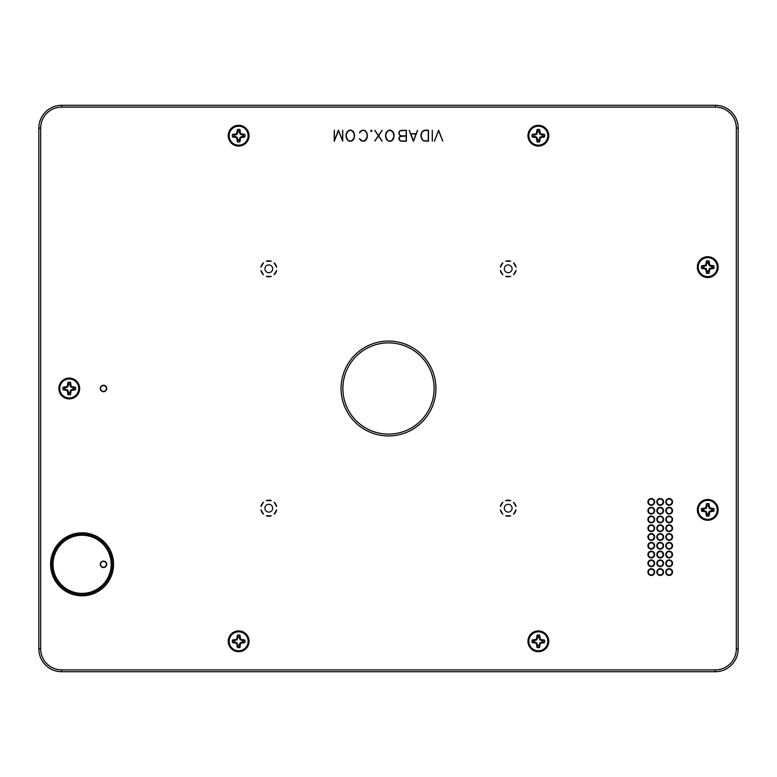 <?xml version="1.0" encoding="UTF-8"?>
<svg xmlns="http://www.w3.org/2000/svg" width="777" height="777" viewBox="0 0 777 777"><rect width="100%" height="100%" fill="white"/><g stroke="black" fill="none" stroke-linecap="round" stroke-linejoin="round"><path stroke-width="1.17" d="M528.865 135.693A9.489 9.489 0 0 1 543.094 127.477A9.489 9.489 0 0 1 543.094 143.9A9.489 9.489 0 0 1 528.865 135.693M537.694 131.031L536.829 134.168L534.741 135.033L532.158 134.421L536.363 133.702L537.082 129.497L537.694 131.031A4.701 4.701 0 0 1 539.005 131.031L539.617 129.497A6.323 6.323 0 0 0 537.082 129.497M539.617 129.497L540.336 133.702L544.551 134.421L543.006 135.033L541.957 135.033L542.084 134.421M543.006 135.033A4.701 4.701 0 0 1 543.006 136.344L544.551 136.956A6.323 6.323 0 0 0 544.551 134.421M544.551 136.956L540.336 137.675L539.617 141.89L539.005 140.346A4.701 4.701 0 0 1 537.694 140.346L536.829 137.208L533.692 136.344A4.701 4.701 0 0 1 533.692 135.033M537.694 140.346L537.082 141.89A6.323 6.323 0 0 0 539.617 141.89M537.082 141.89L536.363 137.675L532.158 136.956L533.692 136.344M532.158 134.421A6.323 6.323 0 0 0 532.158 136.956M539.005 131.031L539.005 132.08L539.617 131.954M539.005 132.08L539.869 134.168L540.336 133.702M539.869 134.168L541.957 135.033M543.006 136.344L539.869 137.208L539.005 140.346M534.741 135.033L534.615 134.421M537.694 132.08L537.082 131.954M537.694 139.297L537.082 139.423M534.741 136.344L534.615 136.956M541.957 136.344L542.084 136.956M539.005 139.297L539.617 139.423M229.166 135.693A9.489 9.489 0 0 1 243.395 127.477A9.489 9.489 0 0 1 243.395 143.9A9.489 9.489 0 0 1 229.166 135.693M237.995 131.031L237.131 134.168L235.042 135.033L232.449 134.421L236.664 133.702L237.383 129.497L237.995 131.031A4.701 4.701 0 0 1 239.306 131.031L239.918 129.497A6.323 6.323 0 0 0 237.383 129.497M239.918 129.497L240.637 133.702L244.842 134.421L243.308 135.033L242.259 135.033L242.385 134.421M243.308 135.033A4.701 4.701 0 0 1 243.308 136.344L244.842 136.956A6.323 6.323 0 0 0 244.842 134.421M244.842 136.956L240.637 137.675L239.918 141.89L239.306 140.346A4.701 4.701 0 0 1 237.995 140.346L237.131 137.208L233.994 136.344A4.701 4.701 0 0 1 233.994 135.033M237.995 140.346L237.383 141.89A6.323 6.323 0 0 0 239.918 141.89M237.383 141.89L236.664 137.675L232.449 136.956L233.994 136.344M232.449 134.421A6.323 6.323 0 0 0 232.449 136.956M239.306 131.031L239.306 132.08L239.918 131.954M239.306 132.08L240.171 134.168L240.637 133.702M240.171 134.168L242.259 135.033M243.308 136.344L240.171 137.208L239.306 140.346M235.042 135.033L234.916 134.421M237.995 132.08L237.383 131.954M237.995 139.297L237.383 139.423M235.042 136.344L234.916 136.956M242.259 136.344L242.385 136.956M239.306 139.297L239.918 139.423M69.26 379.011A9.489 9.489 0 0 1 77.467 393.249A9.489 9.489 0 0 1 61.033 393.24A9.489 9.489 0 0 1 69.26 379.011M73.912 387.849L70.775 386.985L69.911 384.887L70.522 382.303L71.241 386.519L75.456 387.237L73.912 387.849A4.701 4.701 0 0 1 73.912 389.16L75.447 389.772A6.323 6.323 0 0 0 75.456 387.237M75.447 389.772L71.241 390.491L70.513 394.697L69.901 393.162L69.901 392.113L70.513 392.23M69.901 393.162A4.701 4.701 0 0 1 68.599 393.162L67.987 394.697A6.323 6.323 0 0 0 70.513 394.697M67.987 394.697L67.269 390.481L63.054 389.763L64.598 389.151A4.701 4.701 0 0 1 64.598 387.84L67.735 386.985L68.609 383.838A4.701 4.701 0 0 1 69.911 383.838M64.598 387.84L63.063 387.228A6.323 6.323 0 0 0 63.054 389.763M63.063 387.228L67.269 386.509L67.997 382.303L68.609 383.838M70.522 382.303A6.323 6.323 0 0 0 67.997 382.303M73.912 389.16L72.863 389.151L72.98 389.772M72.863 389.151L70.775 390.015L71.241 390.491M70.775 390.015L69.901 392.113M68.599 393.162L67.735 390.015L64.598 389.151M69.911 384.887L70.522 384.77M72.863 387.849L72.989 387.237M65.647 387.849L65.521 387.228M68.609 384.887L67.997 384.77M68.599 392.113L67.987 392.23M65.647 389.151L65.521 389.763M528.865 641.219A9.489 9.489 0 0 1 543.172 633.138A9.489 9.489 0 0 1 543.016 649.572A9.489 9.489 0 0 1 528.865 641.219M537.742 636.645L536.849 639.782L534.751 640.627L532.167 639.986L536.383 639.306L537.14 635.1L537.742 636.645A4.701 4.701 0 0 1 539.044 636.654L539.675 635.13A6.323 6.323 0 0 0 537.14 635.1M539.675 635.13L540.355 639.345L544.56 640.102L543.016 640.704L541.967 640.695L542.093 640.083M543.016 640.704A4.701 4.701 0 0 1 543.006 642.006L544.531 642.637A6.323 6.323 0 0 0 544.56 640.102M544.531 642.637L540.316 643.317L539.559 647.523L538.956 645.978A4.701 4.701 0 0 1 537.655 645.959L536.82 642.812L533.682 641.919A4.701 4.701 0 0 1 533.702 640.617M537.655 645.959L537.024 647.494A6.323 6.323 0 0 0 539.559 647.523M537.024 647.494L536.344 643.278L532.138 642.521L533.682 641.919M532.167 639.986A6.323 6.323 0 0 0 532.138 642.521M539.044 636.654L539.034 637.713L539.646 637.596M539.034 637.713L539.879 639.811L540.355 639.345M539.879 639.811L541.967 640.695M543.006 642.006L539.85 642.841L538.956 645.978M534.751 640.627L534.634 640.015M537.733 637.694L537.121 637.567M537.665 644.91L537.053 645.027M534.731 641.928L534.605 642.54M541.948 641.996L542.064 642.608M538.966 644.929L539.578 645.056M707.75 500.388A9.489 9.489 0 0 1 715.957 514.627A9.489 9.489 0 0 1 699.523 514.617A9.489 9.489 0 0 1 707.75 500.388M712.402 509.226L709.265 508.362L708.401 506.274L709.012 503.681L709.731 507.896L713.946 508.614L712.402 509.226A4.701 4.701 0 0 1 712.402 510.538L713.937 511.149A6.323 6.323 0 0 0 713.946 508.614M713.937 511.149L709.731 511.868L709.003 516.074L708.391 514.539L708.391 513.49L709.003 513.607M708.391 514.539A4.701 4.701 0 0 1 707.089 514.539L706.478 516.074A6.323 6.323 0 0 0 709.003 516.074M706.478 516.074L705.759 511.868L701.544 511.14L703.088 510.528A4.701 4.701 0 0 1 703.088 509.226L706.225 508.362L707.099 505.215A4.701 4.701 0 0 1 708.401 505.225M703.088 509.226L701.553 508.605A6.323 6.323 0 0 0 701.544 511.14M701.553 508.605L705.759 507.886L706.487 503.681L707.099 505.215M709.012 503.681A6.323 6.323 0 0 0 706.487 503.681M712.402 510.538L711.353 510.538L711.479 511.149M711.353 510.538L709.265 511.402L709.731 511.868M709.265 511.402L708.391 513.49M707.089 514.539L706.225 511.392L703.088 510.528M708.401 506.274L709.012 506.148M711.353 509.226L711.479 508.614M704.137 509.226L704.02 508.614M707.099 506.264L706.487 506.148M707.089 513.49L706.478 513.607M704.137 510.528L704.011 511.14M238.656 631.827A9.489 9.489 0 0 1 246.863 646.056A9.489 9.489 0 0 1 230.429 646.046A9.489 9.489 0 0 1 238.656 631.827M243.308 640.666L240.171 639.792L239.306 637.703L239.918 635.12L240.637 639.325L244.852 640.054L243.308 640.666A4.701 4.701 0 0 1 243.308 641.967L244.842 642.579A6.323 6.323 0 0 0 244.852 640.054M244.842 642.579L240.637 643.298L239.908 647.513L239.297 645.969L239.297 644.92L239.908 645.046M239.297 645.969A4.701 4.701 0 0 1 237.995 645.969L237.383 647.503A6.323 6.323 0 0 0 239.908 647.513M237.383 647.503L236.664 643.298L232.449 642.569L233.994 641.957A4.701 4.701 0 0 1 233.994 640.656L237.131 639.792L238.005 636.654A4.701 4.701 0 0 1 239.306 636.654M233.994 640.656L232.459 640.044A6.323 6.323 0 0 0 232.449 642.569M232.459 640.044L236.664 639.325L237.393 635.11L238.005 636.654M239.918 635.12A6.323 6.323 0 0 0 237.393 635.11M243.308 641.967L242.259 641.967L242.375 642.579M242.259 641.967L240.171 642.832L240.637 643.298M240.171 642.832L239.297 644.92M237.995 645.969L237.131 642.832L233.994 641.957M239.306 637.703L239.918 637.577M242.259 640.666L242.385 640.054M235.042 640.656L234.916 640.044M238.005 637.703L237.383 637.577M237.995 644.92L237.383 645.036M235.042 641.957L234.916 642.569M698.261 267.123A9.489 9.489 0 0 1 712.49 258.906A9.489 9.489 0 0 1 712.49 275.34A9.489 9.489 0 0 1 698.261 267.123M707.089 262.461L706.225 265.608L704.137 266.472L701.553 265.86L705.759 265.132L706.478 260.926L707.089 262.461A4.701 4.701 0 0 1 708.401 262.461L709.012 260.926A6.323 6.323 0 0 0 706.478 260.926M709.012 260.926L709.731 265.132L713.946 265.86L712.402 266.472L711.353 266.472L711.479 265.86M712.402 266.472A4.701 4.701 0 0 1 712.402 267.774L713.946 268.386A6.323 6.323 0 0 0 713.946 265.86M713.946 268.386L709.731 269.104L709.012 273.319L708.401 271.785A4.701 4.701 0 0 1 707.089 271.785L706.225 268.638L703.088 267.774A4.701 4.701 0 0 1 703.088 266.472M707.089 271.785L706.478 273.319A6.323 6.323 0 0 0 709.012 273.319M706.478 273.319L705.759 269.104L701.553 268.386L703.088 267.774M701.553 265.86A6.323 6.323 0 0 0 701.553 268.386M708.401 262.461L708.401 263.51L709.012 263.393M708.401 263.51L709.265 265.608L709.731 265.132M709.265 265.608L711.353 266.472M712.402 267.774L709.265 268.638L708.401 271.785M704.137 266.472L704.011 265.86M707.089 263.51L706.478 263.393M707.089 270.726L706.478 270.852M704.137 267.774L704.011 268.386M711.353 267.774L711.479 268.386M708.401 270.726L709.012 270.852M738.15 648.912L738.15 128.088A22.805 22.805 0 0 0 715.345 105.284L61.655 105.284A22.805 22.805 0 0 0 38.85 128.088L38.85 648.912A22.805 22.805 0 0 0 61.655 671.716L715.345 671.716A22.805 22.805 0 0 0 738.15 648.912L736.324 648.912A20.979 20.979 0 0 1 715.345 669.891L61.655 669.891A20.979 20.979 0 0 1 40.676 648.912L40.676 128.088A20.979 20.979 0 0 1 61.655 107.109L715.345 107.109A20.979 20.979 0 0 1 736.324 128.088L736.324 648.912M513.539 514.16L516.025 509.848A7.993 7.993 0 0 1 513.539 514.16M505.72 515.802L510.693 515.802A7.993 7.993 0 0 1 505.72 515.802M516.025 506.555L513.539 502.253A7.993 7.993 0 0 1 516.025 506.555M500.378 509.848L502.865 514.16A7.993 7.993 0 0 1 500.378 509.848M510.693 500.602L505.72 500.602A7.993 7.993 0 0 1 510.693 500.602M502.865 502.253L500.378 506.555A7.993 7.993 0 0 1 502.865 502.253M512.092 508.207A3.895 3.895 0 0 1 506.254 511.577A3.895 3.895 0 0 1 506.254 504.836A3.895 3.895 0 0 1 512.092 508.207M271.28 500.602L266.307 500.602A7.993 7.993 0 0 1 271.28 500.602M505.72 276.398A7.993 7.993 0 0 0 510.693 276.398L505.72 276.398M513.539 274.747L516.025 270.445A7.993 7.993 0 0 1 513.539 274.747M500.378 270.445A7.993 7.993 0 0 0 502.865 274.747L500.378 270.445M516.025 267.152L513.539 262.84A7.993 7.993 0 0 1 516.025 267.152M502.865 262.84A7.993 7.993 0 0 0 500.378 267.152L502.865 262.84M512.092 268.793A3.895 3.895 0 0 1 506.254 272.164A3.895 3.895 0 0 1 506.254 265.423A3.895 3.895 0 0 1 512.092 268.793M271.28 261.198L266.307 261.198A7.993 7.993 0 0 1 271.28 261.198M100.262 388.5A3.225 3.225 0 0 0 105.099 391.287A3.225 3.225 0 0 0 105.099 385.713A3.225 3.225 0 0 0 100.262 388.5M50.583 564.316A31.498 31.498 0 0 1 82.08 532.818A31.498 31.498 0 0 1 113.588 564.316A31.498 31.498 0 0 1 82.08 595.823A31.498 31.498 0 0 1 50.583 564.316M656.847 572.076A3.37 3.37 0 0 0 661.907 574.999A3.37 3.37 0 0 0 661.907 569.152A3.37 3.37 0 0 0 656.847 572.076M647.921 563.306A3.37 3.37 0 0 0 652.981 566.229A3.37 3.37 0 0 0 652.981 560.382A3.37 3.37 0 0 0 647.921 563.306M665.782 563.306A3.37 3.37 0 0 0 670.842 566.229A3.37 3.37 0 0 0 670.842 560.382A3.37 3.37 0 0 0 665.782 563.306M656.847 554.535A3.37 3.37 0 0 0 661.907 557.459A3.37 3.37 0 0 0 661.907 551.612A3.37 3.37 0 0 0 656.847 554.535M665.782 545.765A3.37 3.37 0 0 0 670.842 548.688A3.37 3.37 0 0 0 670.842 542.841A3.37 3.37 0 0 0 665.782 545.765M647.921 545.765A3.37 3.37 0 0 0 652.981 548.688A3.37 3.37 0 0 0 652.981 542.841A3.37 3.37 0 0 0 647.921 545.765M656.847 536.994A3.37 3.37 0 0 0 661.907 539.918A3.37 3.37 0 0 0 661.907 534.071A3.37 3.37 0 0 0 656.847 536.994M665.782 528.214A3.37 3.37 0 0 0 670.842 531.138A3.37 3.37 0 0 0 670.842 525.301A3.37 3.37 0 0 0 665.782 528.214M647.921 528.214A3.37 3.37 0 0 0 652.981 531.138A3.37 3.37 0 0 0 652.981 525.301A3.37 3.37 0 0 0 647.921 528.214M656.847 519.444A3.37 3.37 0 0 0 661.907 522.367A3.37 3.37 0 0 0 661.907 516.52A3.37 3.37 0 0 0 656.847 519.444M665.782 510.674A3.37 3.37 0 0 0 670.842 513.597A3.37 3.37 0 0 0 670.842 507.75A3.37 3.37 0 0 0 665.782 510.674M647.921 510.674A3.37 3.37 0 0 0 652.981 513.597A3.37 3.37 0 0 0 652.981 507.75A3.37 3.37 0 0 0 647.921 510.674M656.847 501.903A3.37 3.37 0 0 0 661.907 504.827A3.37 3.37 0 0 0 661.907 498.98A3.37 3.37 0 0 0 656.847 501.903M58.858 388.5A10.402 10.402 0 0 1 69.25 378.098A10.402 10.402 0 0 1 79.652 388.5A10.402 10.402 0 0 1 69.25 398.902A10.402 10.402 0 0 1 58.858 388.5M527.952 641.307A10.402 10.402 0 0 1 538.354 630.914A10.402 10.402 0 0 1 548.747 641.307A10.402 10.402 0 0 1 538.354 651.709A10.402 10.402 0 0 1 527.952 641.307M697.348 267.123A10.402 10.402 0 0 1 707.75 256.721A10.402 10.402 0 0 1 718.142 267.123A10.402 10.402 0 0 1 707.75 277.525A10.402 10.402 0 0 1 697.348 267.123M228.253 135.693A10.402 10.402 0 0 1 238.646 125.291A10.402 10.402 0 0 1 249.048 135.693A10.402 10.402 0 0 1 238.646 146.086A10.402 10.402 0 0 1 228.253 135.693M527.952 135.693A10.402 10.402 0 0 1 538.354 125.291A10.402 10.402 0 0 1 548.747 135.693A10.402 10.402 0 0 1 538.354 146.086A10.402 10.402 0 0 1 527.952 135.693M697.348 509.877A10.402 10.402 0 0 1 707.75 499.475A10.402 10.402 0 0 1 718.142 509.877A10.402 10.402 0 0 1 707.75 520.279A10.402 10.402 0 0 1 697.348 509.877M228.253 641.307A10.402 10.402 0 0 1 238.646 630.914A10.402 10.402 0 0 1 249.048 641.307A10.402 10.402 0 0 1 238.646 651.709A10.402 10.402 0 0 1 228.253 641.307M647.921 501.903A3.37 3.37 0 0 0 652.981 504.827A3.37 3.37 0 0 0 652.981 498.98A3.37 3.37 0 0 0 647.921 501.903M665.782 501.903A3.37 3.37 0 0 0 670.842 504.827A3.37 3.37 0 0 0 670.842 498.98A3.37 3.37 0 0 0 665.782 501.903M656.847 510.674A3.37 3.37 0 0 0 661.907 513.597A3.37 3.37 0 0 0 661.907 507.75A3.37 3.37 0 0 0 656.847 510.674M647.921 519.444A3.37 3.37 0 0 0 652.981 522.367A3.37 3.37 0 0 0 652.981 516.52A3.37 3.37 0 0 0 647.921 519.444M665.782 519.444A3.37 3.37 0 0 0 670.842 522.367A3.37 3.37 0 0 0 670.842 516.52A3.37 3.37 0 0 0 665.782 519.444M656.847 528.214A3.37 3.37 0 0 0 661.907 531.138A3.37 3.37 0 0 0 661.907 525.301A3.37 3.37 0 0 0 656.847 528.214M647.921 536.994A3.37 3.37 0 0 0 652.981 539.918A3.37 3.37 0 0 0 652.981 534.071A3.37 3.37 0 0 0 647.921 536.994M665.782 536.994A3.37 3.37 0 0 0 670.842 539.918A3.37 3.37 0 0 0 670.842 534.071A3.37 3.37 0 0 0 665.782 536.994M656.847 545.765A3.37 3.37 0 0 0 661.907 548.688A3.37 3.37 0 0 0 661.907 542.841A3.37 3.37 0 0 0 656.847 545.765M647.921 554.535A3.37 3.37 0 0 0 652.981 557.459A3.37 3.37 0 0 0 652.981 551.612A3.37 3.37 0 0 0 647.921 554.535M665.782 554.535A3.37 3.37 0 0 0 670.842 557.459A3.37 3.37 0 0 0 670.842 551.612A3.37 3.37 0 0 0 665.782 554.535M656.847 563.306A3.37 3.37 0 0 0 661.907 566.229A3.37 3.37 0 0 0 661.907 560.382A3.37 3.37 0 0 0 656.847 563.306M647.921 572.076A3.37 3.37 0 0 0 652.981 574.999A3.37 3.37 0 0 0 652.981 569.152A3.37 3.37 0 0 0 647.921 572.076M665.782 572.076A3.37 3.37 0 0 0 670.842 574.999A3.37 3.37 0 0 0 670.842 569.152A3.37 3.37 0 0 0 665.782 572.076M341.074 388.5A47.426 47.426 0 0 0 412.218 429.574A47.426 47.426 0 0 0 412.218 347.426A47.426 47.426 0 0 0 341.074 388.5M334.246 141.229L334.246 130.283L334.479 140.482L338.364 130.283L342.492 140.482L342.725 130.283L342.725 141.229L338.481 130.604L334.246 141.229L338.481 130.39L342.647 141.152L342.647 130.361L342.57 140.909L338.549 130.361L334.401 140.909L334.324 130.361L334.324 141.152M346.047 137.005L346.581 132.818L349.232 130.186L351.35 130.186L353.486 131.76L354.535 134.402L354.001 138.578L352.428 140.705L349.232 141.229L347.096 139.646L346.047 137.005L347.164 139.598L349.252 141.152L351.34 141.152L353.428 139.598L354.458 136.995L354.458 134.411L353.428 131.808L351.34 130.264L349.252 130.264L347.164 131.808L346.124 134.411L346.124 136.995M378.35 135.703L374.786 130.351L378.496 135.489L382.206 130.351L378.652 135.703L382.002 141.171L378.496 135.917L374.786 141.055L378.35 135.703L374.893 141.025L378.496 135.781L382.09 141.025L378.554 135.703L382.09 130.381L378.496 135.625L374.893 130.381L378.438 135.703M385.547 137.005L386.082 132.818L388.733 130.186L390.85 130.186L392.987 131.76L394.036 134.402L393.502 138.578L391.929 140.705L388.733 141.229L386.596 139.646L385.547 137.005L386.664 139.598L388.753 141.152L390.831 141.152L392.929 139.598L393.958 136.995L393.958 134.411L392.929 131.808L390.831 130.264L388.753 130.264L386.664 131.808L385.625 134.411L385.625 136.995M432.274 141.123L432.274 130.283L432.352 141.045M434.498 141.161L438.636 130.283L442.744 141.074L438.519 130.604L434.45 141.055L438.519 130.39L442.647 141.035L438.587 130.361L434.45 141.055M420.979 137.005L420.979 134.402L422.018 131.76L424.689 130.186L428.428 130.186L428.428 141.229L423.096 140.705L420.979 137.005L423.144 140.637L428.35 141.152L428.35 130.264L423.144 130.779L421.581 132.848L421.056 136.995M413.335 141.229L409.188 130.332L410.742 133.78L416.074 133.78L417.637 130.332L413.49 141.229L417.54 130.381L416.132 133.858L410.693 133.858L409.285 130.381L413.383 141.152M398.912 133.926L398.912 132.323L400 130.701L406.361 130.186L406.361 141.229L401.592 141.229L400 140.705L398.912 139.083L399.436 136.917L401.243 135.956L400 135.548L398.989 133.906L400.038 135.48L401.486 135.956L400.038 136.441L398.989 138.005L399.504 140.113L401.602 141.152L406.284 141.152L406.284 130.264L400.038 130.779L398.989 132.343L398.989 133.906M371.328 131.488L370.658 130.808L371.328 130.147L372.008 130.808L371.328 131.488L371.892 130.808L371.328 130.254L370.765 130.808L371.328 131.371M359.634 132.925L359.945 131.76L362.082 130.186L365.277 130.701L366.841 132.818L367.385 137.005L366.336 139.646L364.199 141.229L361.004 140.705L359.421 138.597L362.14 140.996L365.122 140.501L367.142 136.975L367.142 134.431L366.122 131.915L364.141 130.41L362.14 130.41L359.596 132.818L362.121 130.332L364.16 130.332L366.19 131.867L367.22 134.421L367.22 136.985L366.19 139.539L364.151 141.074L362.121 141.074L359.528 138.627L361.043 140.637L364.18 141.152L366.268 139.598L367.307 136.995L367.307 134.411L366.268 131.808L364.18 130.264L362.101 130.264L359.596 132.818M272.688 268.793A3.895 3.895 0 0 1 266.851 272.164A3.895 3.895 0 0 1 266.851 265.423A3.895 3.895 0 0 1 272.688 268.793M263.461 262.84A7.993 7.993 0 0 0 260.975 267.152L263.461 262.84M276.622 267.152L274.135 262.84A7.993 7.993 0 0 1 276.622 267.152M260.975 270.445A7.993 7.993 0 0 0 263.461 274.747L260.975 270.445M274.135 274.747L276.622 270.445A7.993 7.993 0 0 1 274.135 274.747M266.307 276.398A7.993 7.993 0 0 0 271.28 276.398L266.307 276.398M510.693 261.198L505.72 261.198A7.993 7.993 0 0 1 510.693 261.198M272.688 508.207A3.895 3.895 0 0 1 266.851 511.577A3.895 3.895 0 0 1 266.851 504.836A3.895 3.895 0 0 1 272.688 508.207M263.461 502.253A7.993 7.993 0 0 0 260.975 506.555L263.461 502.253M276.622 506.555L274.135 502.253A7.993 7.993 0 0 1 276.622 506.555M260.975 509.848A7.993 7.993 0 0 0 263.461 514.16L260.975 509.848M274.135 514.16L276.622 509.848A7.993 7.993 0 0 1 274.135 514.16M266.307 515.802A7.993 7.993 0 0 0 271.28 515.802L266.307 515.802M371.328 131.264L371.328 130.342L371.328 131.264L371.794 130.808M399.067 139.044L400.077 140.569L401.602 141.074L406.206 141.074L406.206 136.004L400.077 136.509L399.067 138.034L399.572 140.064M399.64 140.015L400.077 140.569M400.116 140.501L401.602 141.074M401.622 140.996L406.206 141.074M406.128 140.996L406.206 136.004M406.128 136.082L401.602 136.004M401.622 136.082L400.077 136.509M400.116 136.577L399.572 137.014M399.64 137.053L399.067 138.034M399.145 138.053L399.145 139.025M399.067 133.887L400.077 135.412L401.602 135.917L406.206 135.917L406.206 130.332L400.077 130.837L399.067 132.362L399.572 134.897M399.64 134.848L400.077 135.412M400.116 135.344L401.602 135.917M401.622 135.839L406.206 135.917M406.128 135.839L406.206 130.332M406.128 130.41L401.602 130.332M401.622 130.41L400.077 130.837M400.116 130.905L399.572 131.352M399.64 131.391L399.067 132.362M399.145 132.381L399.145 133.867M413.413 141.016L416.103 133.945L410.722 133.945L413.413 141.016L416.103 133.945M415.986 134.023L410.722 133.945M410.839 134.023L413.413 140.792M421.134 136.985L423.174 140.569L428.282 141.074L428.282 130.332L424.708 130.332L422.164 131.867L421.134 134.421L421.639 138.529M421.707 138.491L422.164 139.539M422.232 139.491L423.174 140.569M423.222 140.501L424.708 141.074M424.718 140.996L428.282 141.074M428.205 140.996L428.282 130.332M428.205 130.41L424.708 130.332M424.718 130.41L423.174 130.837M423.222 130.905L422.164 131.867M422.232 131.915L421.639 132.886M421.707 132.916L421.134 134.421M421.212 134.431L421.212 136.975M385.703 136.995L387.762 140.569L388.772 141.074L391.831 140.569L393.881 136.985L393.376 132.886L390.812 130.332L387.762 130.837L385.703 134.421L386.218 138.529M386.286 138.491L386.732 139.539M386.8 139.491L387.762 140.569M387.81 140.501L388.772 141.074M388.791 140.996L390.812 141.074M390.792 140.996L391.831 140.569M391.783 140.501L392.841 139.539M392.783 139.491L393.376 138.529M393.298 138.491L393.881 136.985M393.793 136.975L393.881 134.421M393.793 134.431L393.376 132.886M393.298 132.916L392.841 131.867M392.783 131.915L391.831 130.837M391.783 130.905L390.812 130.332M390.792 130.41L388.772 130.332M388.791 130.41L387.762 130.837M387.81 130.905L386.732 131.867M386.8 131.915L386.218 132.886M386.286 132.916L385.703 134.421M385.78 134.431L385.78 136.975M346.202 136.995L348.261 140.569L349.281 141.074L352.331 140.569L354.38 136.985L353.875 132.886L351.311 130.332L348.261 130.837L346.202 134.421L346.717 138.529M346.795 138.491L347.232 139.539M347.3 139.491L348.261 140.569M348.31 140.501L349.281 141.074M349.3 140.996L351.311 141.074M351.291 140.996L352.331 140.569M352.282 140.501L353.341 139.539M353.282 139.491L353.875 138.529M353.797 138.491L354.38 136.985M354.302 136.975L354.38 134.421M354.302 134.431L353.875 132.886M353.797 132.916L353.341 131.867M353.282 131.915L352.331 130.837M352.282 130.905L351.311 130.332M351.291 130.41L349.281 130.332M349.3 130.41L348.261 130.837M348.31 130.905L347.232 131.867M347.3 131.915L346.717 132.886M346.795 132.916L346.202 134.421M346.28 134.431L346.28 136.975M106.41 388.5A2.923 2.923 0 0 1 103.487 391.423A2.923 2.923 0 0 1 100.573 388.5A2.923 2.923 0 0 1 103.487 385.577A2.923 2.923 0 0 1 106.41 388.5M106.41 564.316A2.923 2.923 0 0 1 103.487 567.239A2.923 2.923 0 0 1 100.573 564.316A2.923 2.923 0 0 1 103.487 561.402A2.923 2.923 0 0 1 106.41 564.316M100.262 564.316A3.225 3.225 0 0 0 105.099 567.113A3.225 3.225 0 0 0 105.099 561.528A3.225 3.225 0 0 0 100.262 564.316M53.021 564.316A29.07 29.07 0 0 0 82.08 593.385A29.07 29.07 0 0 0 111.15 564.316A29.07 29.07 0 0 0 82.08 535.256A29.07 29.07 0 0 0 53.021 564.316M342.89 388.5A45.61 45.61 0 0 1 411.305 348.999A45.61 45.61 0 0 1 411.305 428.001A45.61 45.61 0 0 1 342.89 388.5M112.364 564.316A30.284 30.284 0 0 0 82.08 534.042A30.284 30.284 0 0 0 51.806 564.316A30.284 30.284 0 0 0 82.08 594.599A30.284 30.284 0 0 0 112.364 564.316M666.239 572.076A2.923 2.923 0 0 1 670.619 569.551A2.923 2.923 0 0 1 670.619 574.601A2.923 2.923 0 0 1 666.239 572.076M657.303 572.076A2.923 2.923 0 0 1 661.683 569.551A2.923 2.923 0 0 1 661.683 574.601A2.923 2.923 0 0 1 657.303 572.076M648.377 572.076A2.923 2.923 0 0 1 652.748 569.551A2.923 2.923 0 0 1 652.748 574.601A2.923 2.923 0 0 1 648.377 572.076M648.377 563.306A2.923 2.923 0 0 1 652.748 560.78A2.923 2.923 0 0 1 652.748 565.831A2.923 2.923 0 0 1 648.377 563.306M657.303 563.306A2.923 2.923 0 0 1 661.683 560.78A2.923 2.923 0 0 1 661.683 565.831A2.923 2.923 0 0 1 657.303 563.306M666.239 563.306A2.923 2.923 0 0 1 670.619 560.78A2.923 2.923 0 0 1 670.619 565.831A2.923 2.923 0 0 1 666.239 563.306M666.239 554.535A2.923 2.923 0 0 1 670.619 552.01A2.923 2.923 0 0 1 670.619 557.06A2.923 2.923 0 0 1 666.239 554.535M657.303 554.535A2.923 2.923 0 0 1 661.683 552.01A2.923 2.923 0 0 1 661.683 557.06A2.923 2.923 0 0 1 657.303 554.535M648.377 554.535A2.923 2.923 0 0 1 652.748 552.01A2.923 2.923 0 0 1 652.748 557.06A2.923 2.923 0 0 1 648.377 554.535M666.239 545.765A2.923 2.923 0 0 1 670.619 543.23A2.923 2.923 0 0 1 670.619 548.29A2.923 2.923 0 0 1 666.239 545.765M657.303 545.765A2.923 2.923 0 0 1 661.683 543.23A2.923 2.923 0 0 1 661.683 548.29A2.923 2.923 0 0 1 657.303 545.765M648.377 545.765A2.923 2.923 0 0 1 652.748 543.23A2.923 2.923 0 0 1 652.748 548.29A2.923 2.923 0 0 1 648.377 545.765M666.239 536.994A2.923 2.923 0 0 1 670.619 534.459A2.923 2.923 0 0 1 670.619 539.52A2.923 2.923 0 0 1 666.239 536.994M657.303 536.994A2.923 2.923 0 0 1 661.683 534.459A2.923 2.923 0 0 1 661.683 539.52A2.923 2.923 0 0 1 657.303 536.994M648.377 536.994A2.923 2.923 0 0 1 652.748 534.459A2.923 2.923 0 0 1 652.748 539.52A2.923 2.923 0 0 1 648.377 536.994M666.239 528.214A2.923 2.923 0 0 1 670.619 525.689A2.923 2.923 0 0 1 670.619 530.749A2.923 2.923 0 0 1 666.239 528.214M657.303 528.214A2.923 2.923 0 0 1 661.683 525.689A2.923 2.923 0 0 1 661.683 530.749A2.923 2.923 0 0 1 657.303 528.214M648.377 528.214A2.923 2.923 0 0 1 652.748 525.689A2.923 2.923 0 0 1 652.748 530.749A2.923 2.923 0 0 1 648.377 528.214M666.239 519.444A2.923 2.923 0 0 1 670.619 516.919A2.923 2.923 0 0 1 670.619 521.979A2.923 2.923 0 0 1 666.239 519.444M657.303 519.444A2.923 2.923 0 0 1 661.683 516.919A2.923 2.923 0 0 1 661.683 521.979A2.923 2.923 0 0 1 657.303 519.444M648.377 519.444A2.923 2.923 0 0 1 652.748 516.919A2.923 2.923 0 0 1 652.748 521.979A2.923 2.923 0 0 1 648.377 519.444M666.239 510.674A2.923 2.923 0 0 1 670.619 508.148A2.923 2.923 0 0 1 670.619 513.199A2.923 2.923 0 0 1 666.239 510.674M657.303 510.674A2.923 2.923 0 0 1 661.683 508.148A2.923 2.923 0 0 1 661.683 513.199A2.923 2.923 0 0 1 657.303 510.674M648.377 510.674A2.923 2.923 0 0 1 652.748 508.148A2.923 2.923 0 0 1 652.748 513.199A2.923 2.923 0 0 1 648.377 510.674M666.239 501.903A2.923 2.923 0 0 1 670.619 499.378A2.923 2.923 0 0 1 670.619 504.428A2.923 2.923 0 0 1 666.239 501.903M657.303 501.903A2.923 2.923 0 0 1 661.683 499.378A2.923 2.923 0 0 1 661.683 504.428A2.923 2.923 0 0 1 657.303 501.903M648.377 501.903A2.923 2.923 0 0 1 652.748 499.378A2.923 2.923 0 0 1 652.748 504.428A2.923 2.923 0 0 1 648.377 501.903M40.676 128.088L38.85 128.088M38.85 648.912L40.676 648.912M61.655 107.109L61.655 105.284M715.345 107.109L715.345 105.284M736.324 128.088L738.15 128.088M715.345 669.891L715.345 671.716M61.655 669.891L61.655 671.716"/></g></svg>
